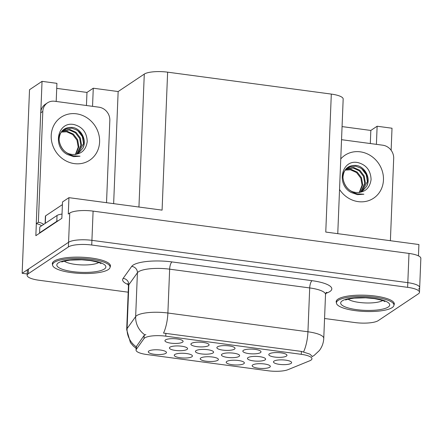 <?xml version="1.0" encoding="UTF-8"?>
<svg xmlns="http://www.w3.org/2000/svg" width="443" height="443" viewBox="0 0 443 443"><rect width="100%" height="100%" fill="white"/><g stroke="black" fill="none" stroke-linecap="round" stroke-linejoin="round"><path stroke-width="0.66" d="M248.019 357.634A9.093 2.37 -177.7 0 0 247.587 358.033A9.093 2.37 -177.7 0 0 254.171 360.973A9.093 2.37 -177.7 0 0 265.058 359.915A9.093 2.37 -177.7 0 0 265.518 358.752A9.093 2.37 -177.7 0 0 257.455 356.449A9.093 2.37 -177.7 0 0 248.019 357.634M148.859 351.022A9.093 2.37 -177.7 0 0 148.433 351.421A9.093 2.37 -177.7 0 0 155.011 354.361A9.093 2.37 -177.7 0 0 165.898 353.304A9.093 2.37 -177.7 0 0 166.358 352.141A9.093 2.37 -177.7 0 0 158.295 349.837A9.093 2.37 -177.7 0 0 148.859 351.022M274.029 361.117A9.093 2.37 -177.7 0 0 273.602 361.516A9.093 2.37 -177.7 0 0 280.181 364.456A9.093 2.37 -177.7 0 0 291.068 363.398A9.093 2.37 -177.7 0 0 291.527 362.236A9.093 2.37 -177.7 0 0 283.465 359.932A9.093 2.37 -177.7 0 0 274.029 361.117M165.499 339.908A9.093 2.37 -177.7 0 0 165.073 340.307A9.093 2.37 -177.7 0 0 171.651 343.247A9.093 2.37 -177.7 0 0 182.538 342.19A9.093 2.37 -177.7 0 0 182.998 341.027A9.093 2.37 -177.7 0 0 174.935 338.729A9.093 2.37 -177.7 0 0 165.499 339.908M252.726 364.932A9.093 2.37 -177.7 0 0 252.3 365.331A9.093 2.37 -177.7 0 0 258.878 368.271A9.093 2.37 -177.7 0 0 269.765 367.214A9.093 2.37 -177.7 0 0 270.224 366.051A9.093 2.37 -177.7 0 0 262.162 363.753A9.093 2.37 -177.7 0 0 252.726 364.932M195.994 350.662A9.093 2.37 -177.7 0 0 195.568 351.061A9.093 2.37 -177.7 0 0 202.146 354.007A9.093 2.37 -177.7 0 0 213.033 352.944A9.093 2.37 -177.7 0 0 213.493 351.781A9.093 2.37 -177.7 0 0 205.43 349.483A9.093 2.37 -177.7 0 0 195.994 350.662M217.435 346.863A9.093 2.37 -177.7 0 0 217.004 347.262A9.093 2.37 -177.7 0 0 223.582 350.208A9.093 2.37 -177.7 0 0 234.469 349.145A9.093 2.37 -177.7 0 0 234.928 347.982A9.093 2.37 -177.7 0 0 226.866 345.684A9.093 2.37 -177.7 0 0 217.435 346.863M169.979 347.179A9.093 2.37 -177.7 0 0 169.553 347.578A9.093 2.37 -177.7 0 0 176.131 350.518A9.093 2.37 -177.7 0 0 187.018 349.461A9.093 2.37 -177.7 0 0 187.478 348.298A9.093 2.37 -177.7 0 0 179.415 346A9.093 2.37 -177.7 0 0 169.979 347.179M226.761 361.455A9.093 2.37 -177.7 0 0 226.334 361.853A9.093 2.37 -177.7 0 0 232.913 364.794A9.093 2.37 -177.7 0 0 243.8 363.736A9.093 2.37 -177.7 0 0 244.259 362.573A9.093 2.37 -177.7 0 0 236.197 360.275A9.093 2.37 -177.7 0 0 226.761 361.455M243.401 350.341A9.093 2.37 -177.7 0 0 242.969 350.74A9.093 2.37 -177.7 0 0 249.553 353.686A9.093 2.37 -177.7 0 0 260.44 352.628A9.093 2.37 -177.7 0 0 260.899 351.46A9.093 2.37 -177.7 0 0 252.837 349.162A9.093 2.37 -177.7 0 0 243.401 350.341M191.465 343.386A9.093 2.37 -177.7 0 0 191.038 343.785A9.093 2.37 -177.7 0 0 197.617 346.725A9.093 2.37 -177.7 0 0 208.503 345.667A9.093 2.37 -177.7 0 0 208.963 344.504A9.093 2.37 -177.7 0 0 200.9 342.206A9.093 2.37 -177.7 0 0 191.465 343.386M269.366 353.819A9.093 2.37 -177.7 0 0 268.94 354.217A9.093 2.37 -177.7 0 0 275.518 357.163A9.093 2.37 -177.7 0 0 286.405 356.106A9.093 2.37 -177.7 0 0 286.865 354.937A9.093 2.37 -177.7 0 0 278.802 352.639A9.093 2.37 -177.7 0 0 269.366 353.819M222.004 354.151A9.093 2.37 -177.7 0 0 221.578 354.544A9.093 2.37 -177.7 0 0 228.156 357.49A9.093 2.37 -177.7 0 0 239.043 356.432A9.093 2.37 -177.7 0 0 239.502 355.264A9.093 2.37 -177.7 0 0 231.44 352.966A9.093 2.37 -177.7 0 0 222.004 354.151M174.83 354.5A9.093 2.37 -177.7 0 0 174.398 354.898A9.093 2.37 -177.7 0 0 180.977 357.839A9.093 2.37 -177.7 0 0 191.863 356.781A9.093 2.37 -177.7 0 0 192.323 355.618A9.093 2.37 -177.7 0 0 184.266 353.32A9.093 2.37 -177.7 0 0 174.83 354.5M200.795 357.977A9.093 2.37 -177.7 0 0 200.363 358.376A9.093 2.37 -177.7 0 0 206.947 361.316A9.093 2.37 -177.7 0 0 217.834 360.259A9.093 2.37 -177.7 0 0 218.294 359.096A9.093 2.37 -177.7 0 0 210.231 356.798A9.093 2.37 -177.7 0 0 200.795 357.977M144.756 337.904A16.363 4.264 -177.7 0 0 144.003 338.596L136.311 349.355A16.363 4.264 -177.7 0 0 136.045 350.064A16.363 4.264 -177.7 0 0 146.722 354.511L268.214 370.78A16.363 4.264 -177.7 0 0 288.005 369.672L309.723 360.79A16.363 4.264 -177.7 0 0 311.955 358.769A16.363 4.264 -177.7 0 0 301.279 354.322L165.765 336.171A16.363 4.264 -177.7 0 0 144.756 337.904M418.546 289.152A18.18 4.735 -177.7 0 0 419.676 287.601A18.18 4.735 -177.7 0 0 407.815 282.662L91.917 240.35A18.18 4.735 -177.7 0 0 68.576 242.277L22.15 273.287L27.189 273.962M92.543 106.331L93.274 88.218L118.148 91.546L144.285 74.092A18.18 4.735 2.3 0 1 167.626 72.165L162.083 210.137L68.942 197.661L62.513 201.953L61.854 218.321L35.844 235.693L36.326 223.682M167.626 72.165L331.309 94.088L325.766 232.06L418.912 244.536L418.452 255.877M324.558 318.495L354.893 322.554A18.18 4.735 -177.7 0 0 378.233 320.627L418.358 293.831A18.18 4.735 -177.7 0 0 419.488 292.275L420.85 258.369A18.18 4.735 -177.7 0 0 408.989 253.429L93.096 211.117A18.18 4.735 -177.7 0 0 69.75 213.044L68.283 214.03L68.942 197.661M22.15 273.287L29.52 89.719L42.046 81.351L40.828 111.558M376.406 144.352L377.131 126.238L392.016 128.226L391.13 150.266M331.309 94.088A18.18 4.735 2.3 0 1 343.17 99.027L337.765 233.666M118.148 91.546L113.646 203.647M42.046 81.351L56.925 83.345L56.195 101.464M370.304 143.532L370.83 130.447L342.062 126.593M370.83 130.447L377.131 126.238M56.721 88.373L86.972 92.426L93.274 88.218M86.446 105.512L86.972 92.426M110.102 267.029A29.088 7.575 -177.7 0 0 110.445 265.95A29.088 7.575 -177.7 0 0 86.656 257.521A29.088 7.575 -177.7 0 0 54.124 261.132A29.088 7.575 -177.7 0 0 52.318 263.613A29.088 7.575 -177.7 0 0 52.579 264.715M393.96 305.05A29.088 7.575 -177.7 0 0 394.309 303.97A29.088 7.575 -177.7 0 0 370.514 295.542A29.088 7.575 -177.7 0 0 337.981 299.152A29.088 7.575 -177.7 0 0 336.176 301.633A29.088 7.575 -177.7 0 0 336.436 302.735M136.117 348.314L133.354 346.077L130.43 342.638L126.687 329.653A24.243 6.313 2.3 0 1 127.075 328.601L135.652 316.612A24.243 6.313 2.3 0 1 136.765 315.588A24.243 6.313 2.3 0 1 167.886 313.018A21.209 6.905 97.6 0 1 163.545 333.097L301.395 351.41L309.812 354.107L312.055 356.183M303.599 351.858A21.209 6.905 -82.4 0 0 307.94 331.779L167.886 313.018L169.647 269.172A24.243 6.313 -177.7 0 0 138.526 271.742A24.243 6.313 -177.7 0 0 137.413 272.766L128.835 284.755L127.075 328.601A21.209 20.184 35.6 0 0 136.189 346.791L144.136 335.406L145.88 334.559M419.676 287.601A18.18 4.735 -177.7 0 0 407.815 282.662L91.917 240.35A18.18 4.735 -177.7 0 0 68.576 242.277L28.452 269.078A18.18 4.735 -177.7 0 0 27.328 270.629L27.139 275.308A18.18 4.735 -177.7 0 0 39.001 280.247L128.188 292.192M419.488 292.275A18.18 4.735 -177.7 0 0 407.626 287.335L91.734 245.029A18.18 4.735 -177.7 0 0 68.388 246.956L28.263 273.752A18.18 4.735 -177.7 0 0 27.139 275.308M61.732 131.77L67.231 131.316L73.355 134.091L77.641 139.706L78.871 146.694L75.698 154.474L78.594 153.056L82.813 148.267C87.232 140.287 81.185 128.647 72.635 127.451C64.296 126.919 59.777 130.945 59.08 139.517C59.993 147.973 64.739 153.394 73.328 155.786L80.028 156.213L73.682 156.634L67.474 154.546C51.958 146.683 57.717 120.778 74.219 124.61C82.525 126.925 86.861 132.568 87.221 141.544C85.925 150.437 80.859 154.74 72.015 154.457L70.215 154.086C60.741 152.309 55.929 137.33 61.383 132.202L66.024 128.747L71.899 128.188L76.545 129.937L78.029 130.973L82.309 136.588L83.539 143.571L78.256 153.272M75.371 154.513L78.206 147.137L76.971 140.154L72.691 134.539L66.566 131.759L61.477 132.086M77.204 153.859L81.54 144.911L80.305 137.923L76.024 132.313L69.9 129.533L63.637 130.297L62.756 130.735M76.838 154.031L80.875 145.354L79.64 138.371L75.36 132.756L69.235 129.976L62.518 130.951M41.598 225.797A12.122 11.02 56.3 0 0 36.26 223.671L40.712 112.827A12.122 11.02 -123.7 0 1 45.341 104.271L47.44 102.87A12.122 11.02 -123.7 0 1 54.639 101.253L98.939 107.189A12.122 11.02 -123.7 0 1 109.831 120.402L106.525 202.695M36.26 223.671L38.358 222.27L42.81 111.426A12.122 11.02 -123.7 0 1 47.44 102.87M38.358 222.27A12.122 11.02 -123.7 0 1 43.696 224.396M40.036 232.896A12.122 3.156 -177.7 0 0 39.571 232.841L56.798 221.334A12.122 3.156 2.3 0 1 58.432 220.608M62.026 214.085A12.122 3.156 -177.7 0 0 57.031 215.486L39.804 226.993L39.571 232.841M108.313 269.565A28.784 7.498 -177.7 0 0 110.097 267.107A28.784 7.498 -177.7 0 0 86.551 258.767A28.784 7.498 -177.7 0 0 54.356 262.339A28.784 7.498 -177.7 0 0 52.573 264.798A28.784 7.498 -177.7 0 0 76.118 273.137A28.784 7.498 -177.7 0 0 108.313 269.565M45.114 223.449L45.407 216.106A3.029 0.792 2.3 0 1 45.596 215.846L62.402 204.622M392.171 307.586A28.784 7.498 -177.7 0 0 393.96 305.127A28.784 7.498 -177.7 0 0 370.414 296.788A28.784 7.498 -177.7 0 0 338.219 300.36A28.784 7.498 -177.7 0 0 336.436 302.818A28.784 7.498 -177.7 0 0 359.982 311.158A28.784 7.498 -177.7 0 0 392.171 307.586M359.572 192.495L362.457 191.077L366.671 186.281C371.09 178.307 365.049 166.668 356.499 165.472C348.154 164.94 343.635 168.966 342.943 177.538C343.851 185.994 348.602 191.415 357.191 193.807L363.891 194.233L357.545 194.654L351.338 192.567C335.822 184.703 341.575 158.799 358.082 162.631C366.389 164.94 370.719 170.588 371.079 179.565C369.789 188.458 364.716 192.76 355.879 192.478L354.079 192.107C344.604 190.329 339.792 175.35 345.247 170.223L349.887 166.767L355.762 166.208L360.408 167.958L361.887 168.993L366.167 174.608L367.402 181.591L362.119 191.293M359.555 192.495L362.734 184.714L361.499 177.726L357.219 172.111L351.094 169.337L345.595 169.791M359.229 192.533L362.064 185.157L360.835 178.175L356.554 172.56L350.43 169.78L345.341 170.101M361.062 191.88L365.397 182.931L364.168 175.943L359.888 170.334L353.763 167.554L347.495 168.318L346.62 168.75M360.696 192.052L364.733 183.374L363.504 176.392L359.218 170.776L353.093 167.997L346.376 168.971M341.536 139.683L382.802 145.21A12.122 11.02 -123.7 0 1 393.689 158.422L390.388 240.715M144.003 338.596L144.136 335.406M69.75 213.044L68.388 246.956M93.096 211.117L91.734 245.029M408.989 253.429L407.626 287.335M144.285 74.092L138.941 207.036M301.279 354.322L301.395 351.41M165.765 336.171L165.881 333.258M136.311 349.355L136.438 346.171M312.038 280.685A6.058 1.971 -82.4 0 0 309.701 287.933L169.647 269.172A6.058 1.971 -82.4 0 1 171.984 261.924L312.038 280.685A30.301 7.891 2.3 0 1 329.93 291.505A30.301 7.891 2.3 0 1 327.676 292.662L325.705 293.471M325.522 294.517A24.243 6.313 -177.7 0 0 309.701 287.933L307.94 331.779A24.243 6.313 2.3 0 1 323.761 338.363L325.522 294.517L326.33 292.308M144.867 334.875A21.209 20.184 35.6 0 1 135.652 316.612L137.413 272.766A6.058 5.765 -144.4 0 0 131.687 266.415A30.301 7.891 2.3 0 1 171.984 261.924M128.315 284.622A30.301 7.891 2.3 0 1 123.115 278.403L131.687 266.415M28.263 273.752L28.452 269.078M123.115 278.403A6.058 5.765 -144.4 0 1 128.835 284.755A24.243 6.313 -177.7 0 0 128.448 285.801L127.728 283.465M326.103 292.635A6.058 5.083 -112.2 0 1 327.676 292.662M76.406 113.812A25.816 23.468 -123.7 0 1 99.597 141.954A25.816 23.468 -123.7 0 1 74.407 163.622A25.816 23.468 -123.7 0 1 51.211 135.475A25.816 23.468 -123.7 0 1 76.406 113.812M82.813 148.267A13.694 12.448 56.3 0 0 76.545 129.937M57.031 215.486L56.798 221.334M40.712 112.827L42.81 111.426M58.332 262.871A24.542 6.396 2.3 0 1 89.846 260.268A24.542 6.396 2.3 0 1 104.338 269.034A24.542 6.396 2.3 0 1 72.829 271.631A24.542 6.396 2.3 0 1 58.332 262.871M64.29 261.16A18.484 4.818 -177.7 0 0 81.379 264.914A18.484 4.818 -177.7 0 0 98.711 262.544M45.596 215.846L45.297 223.327M342.195 300.891A24.542 6.396 2.3 0 1 373.704 298.289A24.542 6.396 2.3 0 1 388.195 307.054A24.542 6.396 2.3 0 1 356.687 309.651A24.542 6.396 2.3 0 1 342.195 300.891M348.154 299.18A18.484 4.818 -177.7 0 0 365.237 302.934A18.484 4.818 -177.7 0 0 382.569 300.564M340.767 158.904A25.816 23.468 -123.7 0 1 360.264 151.833A25.816 23.468 -123.7 0 1 383.461 179.974A25.816 23.468 -123.7 0 1 358.265 201.637A25.816 23.468 -123.7 0 1 339.537 189.443M366.671 186.281A13.694 12.448 56.3 0 0 360.408 167.958M136.045 350.064L136.178 346.786M312.038 356.665L314.159 355.408L319.32 350.59C322.061 346.98 323.54 342.904 323.761 338.363M126.687 329.653L128.448 285.801M61.931 262.062L61.926 262.068C61.367 261.802 64.108 261.149 70.166 260.107L81.794 259.781L90.444 260.595C96.862 261.835 100.378 262.849 100.998 263.64L100.993 263.635M110.097 267.107L110.191 264.848M52.573 264.798L52.662 262.538M345.795 300.083L345.784 300.088C345.224 299.822 347.971 299.169 354.023 298.128L365.658 297.801L374.302 298.615C380.725 299.856 384.242 300.869 384.856 301.661L384.851 301.655M393.96 305.127L394.048 302.868M336.436 302.818L336.525 300.559"/></g></svg>
